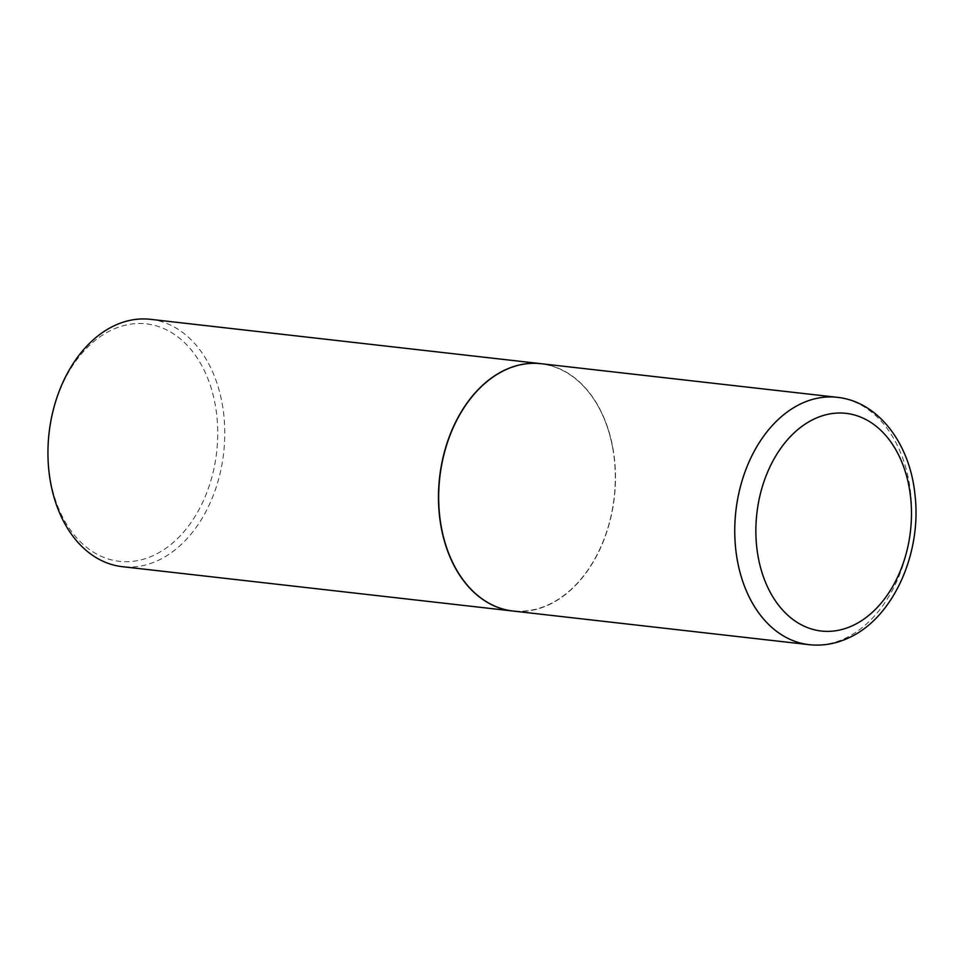 <?xml version="1.0" encoding="UTF-8"?>
<svg xmlns="http://www.w3.org/2000/svg" width="964" height="964" viewBox="0 0 964 964"><rect width="100%" height="100%" fill="white"/><g stroke="black" fill="none" stroke-linecap="round" stroke-linejoin="round"><path stroke-width="0.72" stroke-dasharray="4.82 3.62" d="M541.117 363.705A124.464 87.857 -83.5 0 1 615.406 472.432A124.464 87.857 -83.5 0 1 548.251 605.091A124.464 87.857 -83.5 0 1 513.017 611.043M612.743 448.26A124.223 87.688 -83.5 0 1 615.056 486.941A124.223 87.688 -83.5 0 1 612.718 507.522A124.223 87.688 -83.5 0 1 527.019 610.802A124.223 87.688 -83.5 0 1 441.392 526.489A124.223 87.688 -83.5 0 1 505.931 369.899A124.223 87.688 -83.5 0 1 612.743 448.26M541.021 363.693A124.464 87.857 -83.5 0 1 612.743 448.152A124.464 87.857 -83.5 0 1 615.056 486.916A124.464 87.857 -83.5 0 1 612.718 507.546A124.464 87.857 -83.5 0 1 512.932 611.031M150.408 319.325A124.464 87.857 -83.5 0 1 222.214 403.808A124.464 87.857 -83.5 0 1 122.32 566.675M50.477 423.208A119.488 84.338 -83.5 0 1 132.912 323.868A119.488 84.338 -83.5 0 1 215.273 404.976A119.488 84.338 -83.5 0 1 153.192 555.601A119.488 84.338 -83.5 0 1 50.453 480.229A119.488 84.338 -83.5 0 1 48.224 443.018M837.21 397.325A124.464 87.857 -83.5 0 1 911.51 506.064A124.464 87.857 -83.5 0 1 844.344 638.71A124.464 87.857 -83.5 0 1 809.109 644.675"/><path stroke-width="1.45" d="M513.017 611.043A124.464 87.857 -83.5 0 1 438.728 502.316A124.464 87.857 -83.5 0 1 505.883 369.658A124.464 87.857 -83.5 0 1 541.117 363.705L837.21 397.325A124.464 87.857 -83.5 0 0 801.976 403.289A124.464 87.857 -83.5 0 0 734.821 535.936A124.464 87.857 -83.5 0 0 809.109 644.675L513.017 611.043M512.932 611.031A124.464 87.857 -83.5 0 1 512.848 611.019A124.464 87.857 -83.5 0 1 441.042 526.549A124.464 87.857 -83.5 0 1 540.937 363.681A124.464 87.857 -83.5 0 1 541.021 363.693M512.848 611.019L122.32 566.675A124.464 87.857 -83.5 0 1 50.514 482.193A124.464 87.857 -83.5 0 1 48.2 443.44A124.464 87.857 -83.5 0 1 50.538 422.798A124.464 87.857 -83.5 0 1 150.408 319.325L540.937 363.681M48.2 443.44L48.224 443.018A119.488 84.338 -83.5 0 1 50.477 423.208L50.538 422.798M852.309 625.781A109.535 77.313 -83.5 0 1 758.126 556.686A109.535 77.313 -83.5 0 1 815.038 418.605A109.535 77.313 -83.5 0 1 909.221 487.7A109.535 77.313 -83.5 0 1 852.309 625.781M809.109 644.675C822.388 646.109 835.354 643.94 848.007 638.18C893.218 618.502 922.271 552.866 914.884 493.99C909.823 443.548 878.192 401.482 837.21 397.325"/></g></svg>

